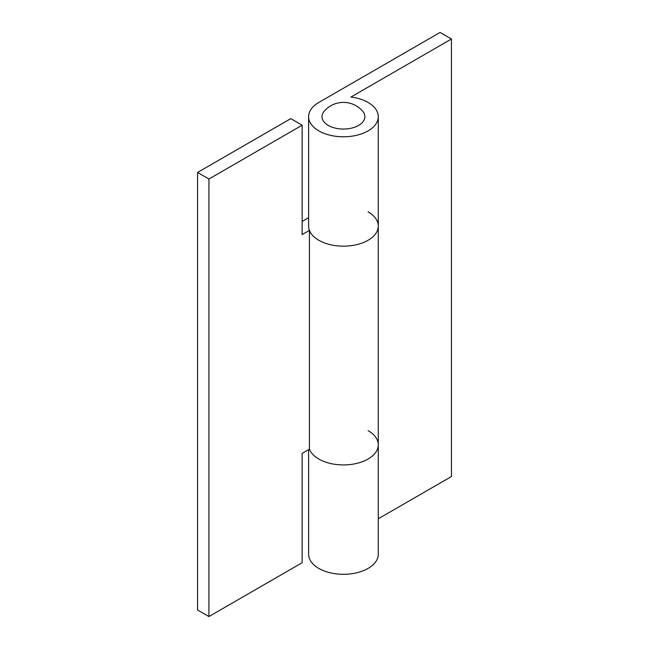 <?xml version="1.0" encoding="UTF-8"?>
<svg xmlns="http://www.w3.org/2000/svg" width="649" height="649" viewBox="0 0 649 649"><rect width="100%" height="100%" fill="white"/><g stroke="black" fill="none" stroke-linecap="round" stroke-linejoin="round"><path stroke-width="0.97" d="M328.289 125.427A21.433 12.372 0 0 0 355.993 126.709A21.433 12.372 0 0 0 362.604 111.125A25.384 25.384 0 0 0 324.289 111.125A21.433 12.372 0 0 0 328.289 125.427M368.072 430.603A34.827 20.111 180 0 1 378.278 444.816A34.827 20.111 180 0 1 356.772 463.402A34.827 20.111 180 0 1 318.813 459.038A34.827 20.111 180 0 1 309.427 449.149A34.827 20.111 0 0 0 318.813 459.038A34.827 20.111 0 0 0 356.772 463.402A34.827 20.111 0 0 0 378.278 444.816L378.278 554.205A34.827 20.111 0 0 1 356.772 572.783A34.827 20.111 0 0 1 318.813 568.419A34.827 20.111 0 0 1 308.616 554.205L308.616 449.619M318.813 130.895A34.827 20.111 0 0 0 356.772 135.252A34.827 20.111 0 0 0 378.278 116.674A34.827 20.111 0 0 0 368.072 102.453A34.827 20.111 0 0 0 350.939 97.034L451.436 39.013L440.071 32.45L318.813 102.453A34.827 20.111 0 0 0 308.616 116.674A34.827 20.111 0 0 0 318.813 130.895M308.616 116.674L308.616 226.055A34.827 20.111 0 0 0 318.813 240.276A34.827 20.111 0 0 0 356.772 244.632A34.827 20.111 0 0 0 378.278 226.055A34.827 20.111 180 0 1 356.772 244.632A34.827 20.111 180 0 1 318.813 240.276A34.827 20.111 180 0 1 309.427 230.379L309.427 449.149L302.142 453.351L302.142 562.732L208.929 616.55L197.564 609.987L197.564 172.456L208.929 179.019L302.142 125.208L290.776 118.645L197.564 172.456M378.278 518.778L451.436 476.544L451.436 39.013M368.072 211.834A34.827 20.111 180 0 1 378.278 226.055L378.278 444.816M302.142 221.463L308.616 217.723M208.929 179.019L208.929 616.55M309.427 230.379L302.142 234.589L302.142 125.208M378.278 116.674L378.278 226.055"/></g></svg>
